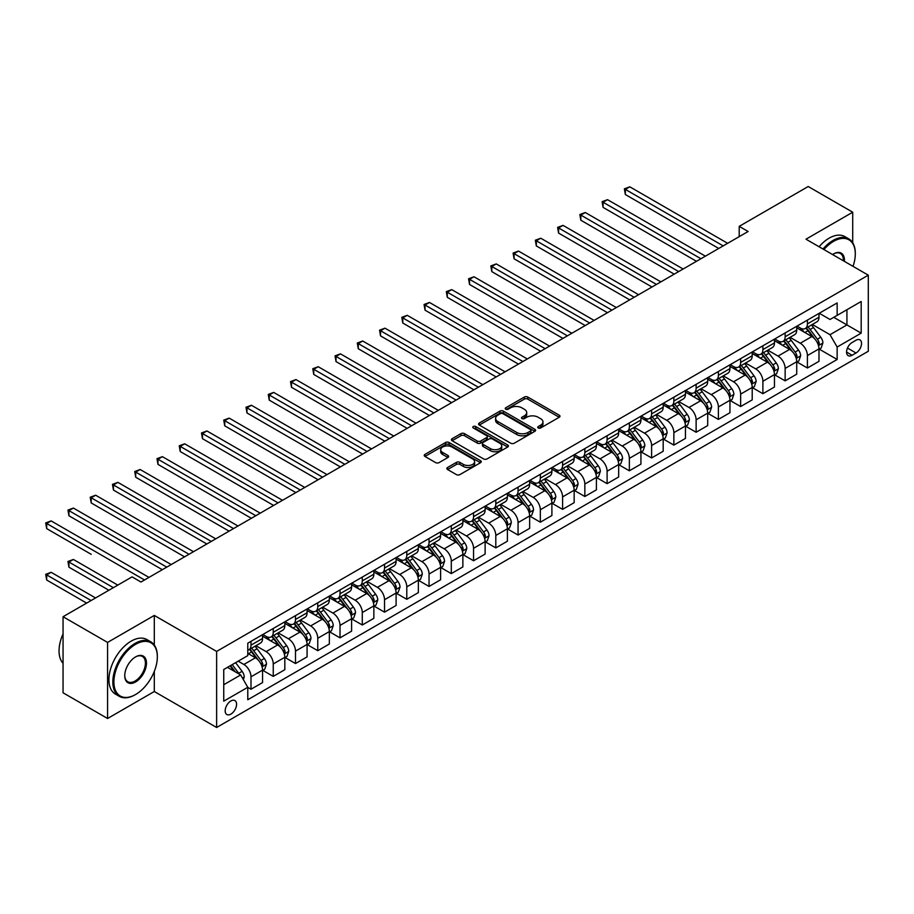 <?xml version="1.0" encoding="UTF-8"?>
<svg xmlns="http://www.w3.org/2000/svg" width="914" height="914" viewBox="0 0 914 914"><rect width="100%" height="100%" fill="white"/><g stroke="black" fill="none" stroke-linecap="round" stroke-linejoin="round"><path stroke-width="1.37" d="M538.243 427.958A1.725 0.994 0 0 0 540.688 427.958L559.254 417.241A2.468 1.428 0 0 0 559.985 416.236A2.468 1.428 0 0 0 559.254 415.219L527.801 397.064A2.468 1.428 0 0 0 524.305 397.064L505.739 407.781A1.725 0.994 0 0 0 505.225 408.489A1.725 0.994 0 0 0 505.739 409.198A1.725 0.994 0 0 0 508.184 409.198L510.583 407.804A7.906 4.57 0 0 1 521.768 407.804L524.396 409.323A7.906 4.57 0 0 1 526.704 412.545A7.906 4.57 0 0 1 524.396 415.779L521.985 417.172A1.725 0.994 0 0 0 521.483 417.869A1.725 0.994 0 0 0 521.985 418.578A1.725 0.994 0 0 0 524.43 418.578L526.841 417.195A7.906 4.57 0 0 1 538.026 417.195L540.642 418.703A7.906 4.57 0 0 1 542.962 421.937A7.906 4.57 0 0 1 540.642 425.159L538.243 426.552A1.725 0.994 0 0 0 537.74 427.261A1.725 0.994 0 0 0 538.243 427.958L538.243 426.552M230.876 714.12A8.055 4.65 120 0 0 236.143 707.025A8.055 4.65 120 0 0 234.898 700.57A8.055 4.65 120 0 0 230.876 700.969A8.055 4.65 120 0 0 225.609 708.064A8.055 4.65 120 0 0 226.843 714.519A8.055 4.65 120 0 0 230.876 714.12M447.574 467.488A2.468 1.428 0 0 0 446.855 468.505A2.468 1.428 0 0 0 447.574 469.51L456.406 474.606A2.468 1.428 0 0 0 459.902 474.606L480.524 462.701A2.468 1.428 0 0 0 481.244 461.696A2.468 1.428 0 0 0 480.524 460.679L449.071 442.513A2.468 1.428 0 0 0 445.575 442.513L424.941 454.429A2.468 1.428 0 0 0 424.222 455.435A2.468 1.428 0 0 0 424.941 456.44L435.612 462.598A2.468 1.428 0 0 0 439.108 462.598L447.929 457.503A2.468 1.428 0 0 0 448.648 456.497A2.468 1.428 0 0 0 447.929 455.48L442.639 452.43A6.615 3.816 0 0 1 440.708 449.734A6.615 3.816 0 0 1 444.787 446.203A6.615 3.816 0 0 1 451.996 447.037L472.698 458.988A6.615 3.816 0 0 1 474.64 461.696A6.615 3.816 0 0 1 470.561 465.215A6.615 3.816 0 0 1 463.352 464.392L459.902 462.393A2.468 1.428 0 0 0 456.406 462.393L447.574 467.488L447.574 469.51M154.306 615.43L107.578 642.416L63.055 616.721L63.055 692.789L107.578 718.495L154.306 691.51L216.629 727.487L216.629 651.419L154.306 615.43L154.306 645.056M852.716 242.758L852.716 212.208L805.977 239.194L868.3 275.171L216.629 651.419M852.716 212.208L808.205 186.513L739.209 226.352L739.209 236.623M63.055 616.721L132.05 576.883L140.962 582.024L748.12 231.493L739.209 226.352M510.755 443.221A2.468 1.428 0 0 0 514.251 443.221L534.873 431.317A2.468 1.428 0 0 0 535.604 430.311A2.468 1.428 0 0 0 534.873 429.306L503.42 411.14A2.468 1.428 0 0 0 499.924 411.14L479.302 423.045A2.468 1.428 0 0 0 478.582 424.05A2.468 1.428 0 0 0 479.302 425.067L510.755 443.221M473.966 428.335A1.725 0.994 0 0 1 475.714 428.586L475.714 426.53L507.704 444.992A2.468 1.428 0 0 1 508.424 445.998A2.468 1.428 0 0 1 507.704 447.003L487.082 458.919A2.468 1.428 0 0 1 483.586 458.919L452.122 440.754L460.953 435.692L460.953 433.636L452.122 438.731A2.468 1.428 0 0 0 451.402 439.748A2.468 1.428 0 0 0 452.122 440.754L452.122 438.731M460.953 435.692A2.468 1.428 0 0 1 464.449 435.692L464.449 433.636A2.468 1.428 0 0 0 460.953 433.636M464.449 433.636L477.199 441.005A2.468 1.428 0 0 0 480.695 441.005L486.556 437.623A2.468 1.428 0 0 0 487.276 436.618A2.468 1.428 0 0 0 486.556 435.612L473.269 427.935A1.725 0.994 0 0 1 472.767 427.226A1.725 0.994 0 0 1 473.829 426.312A1.725 0.994 0 0 1 475.714 426.53M856.018 340.248L852.099 342.51A7.803 4.501 120 0 0 846.992 349.388A7.803 4.501 120 0 0 848.192 355.649A7.803 4.501 120 0 0 852.099 355.26L856.018 352.998A7.803 4.501 120 0 0 861.114 346.12A7.803 4.501 120 0 0 859.914 339.859A7.803 4.501 120 0 0 856.018 340.248M216.629 727.487L868.3 351.25L868.3 275.171M819.241 313.262L830.015 319.477L837.144 315.376L837.144 302.934L247.785 643.193L247.785 655.635L223.747 669.505L223.747 701.175L247.785 687.294L247.785 699.736L837.144 359.476L837.144 347.034L830.015 334.695L812.317 324.47M837.144 315.376L861.182 301.494L861.182 333.153L837.144 347.034M107.578 642.416L107.578 718.495M833.762 317.329L846.935 324.927L846.935 309.72L861.182 301.494M830.015 334.695L846.935 324.927L861.182 333.153M223.747 684.723L240.668 674.955L227.495 667.346M247.785 687.397L250.996 689.247L250.996 676.806A10.077 5.815 -120 0 0 243.867 664.467L238.177 661.176M250.996 689.247L262.569 682.564L262.569 670.122A10.077 5.815 -120 0 0 255.44 657.794L247.785 653.373M262.832 670.385L273.252 676.394L273.252 663.952A10.077 5.815 -120 0 0 266.134 651.625L255.897 645.718M273.252 676.394L284.825 669.711L284.825 657.28A10.077 5.815 -120 0 0 277.696 644.941L262.569 636.201M285.088 657.532L295.508 663.541L295.508 651.111A10.077 5.815 -120 0 0 288.39 638.772L278.164 632.865M295.508 663.541L307.081 656.869L307.081 644.427A10.077 5.815 -120 0 0 299.963 632.088L284.825 623.348M307.344 644.678L317.764 650.699L317.764 638.258A10.077 5.815 -120 0 0 310.646 625.919L300.42 620.023M317.764 650.699L329.337 644.016L329.337 631.574A10.077 5.815 -120 0 0 322.219 619.235L307.081 610.506M329.6 631.837L340.019 637.846L340.019 625.404A10.077 5.815 -120 0 0 332.902 613.077L322.676 607.17M340.019 637.846L351.593 631.163L351.593 618.721A10.077 5.815 -120 0 0 344.475 606.393L329.337 597.653M351.856 618.984L362.275 624.993L362.275 612.563A10.077 5.815 -120 0 0 355.158 600.224L344.932 594.317M362.275 624.993L373.849 618.31L373.849 605.879A10.077 5.815 -120 0 0 366.731 593.54L351.593 584.8M374.112 606.131L384.531 612.151L384.531 599.71A10.077 5.815 -120 0 0 377.413 587.371L367.188 581.464M384.531 612.151L396.105 605.468L396.105 593.026A10.077 5.815 -120 0 0 388.987 580.687L373.849 571.958M396.379 593.289L406.787 599.298L406.787 586.857A10.077 5.815 -120 0 0 399.669 574.518L389.444 568.622M406.787 599.298L418.361 592.615L418.361 580.173A10.077 5.815 -120 0 0 411.243 567.845L396.105 559.105M418.635 580.436L429.043 586.445L429.043 574.015A10.077 5.815 -120 0 0 421.925 561.676L411.7 555.769M429.043 586.445L440.617 579.762L440.617 567.331A10.077 5.815 -120 0 0 433.499 554.992L418.361 546.252M440.891 567.583L451.299 573.604L451.299 561.162A10.077 5.815 -120 0 0 444.181 548.823L433.956 542.916M451.299 573.604L462.872 566.92L462.872 554.478A10.077 5.815 -120 0 0 455.755 542.139L440.617 533.399M463.147 554.729L473.555 560.75L473.555 548.309A10.077 5.815 -120 0 0 466.437 535.97L456.212 530.074M473.555 560.75L485.128 554.067L485.128 541.625A10.077 5.815 -120 0 0 478.011 529.297L462.872 520.557M485.403 541.888L495.811 547.897L495.811 535.455A10.077 5.815 -120 0 0 488.693 523.128L478.468 517.221M495.811 547.897L507.384 541.214L507.384 528.783A10.077 5.815 -120 0 0 500.266 516.444L485.128 507.704M507.658 529.035L518.067 535.044L518.067 522.614A10.077 5.815 -120 0 0 510.949 510.275L500.723 504.368M518.067 535.044L529.64 528.372L529.64 515.93A10.077 5.815 -120 0 0 522.522 503.591L507.384 494.851M529.914 516.182L540.334 522.202L540.334 509.761A10.077 5.815 -120 0 0 533.205 497.422L522.979 491.526M540.334 522.202L551.896 515.519L551.896 503.077A10.077 5.815 -120 0 0 544.778 490.738L529.64 482.009M552.17 503.34L562.59 509.349L562.59 496.908A10.077 5.815 -120 0 0 555.461 484.58L545.235 478.673M562.59 509.349L574.163 502.666L574.163 490.224A10.077 5.815 -120 0 0 567.034 477.896L551.896 469.156M574.426 490.487L584.846 496.496L584.846 484.066A10.077 5.815 -120 0 0 577.717 471.727L567.491 465.82M584.846 496.496L596.419 489.824L596.419 477.382A10.077 5.815 -120 0 0 589.29 465.043L574.163 456.303M596.682 477.634L607.102 483.655L607.102 471.213A10.077 5.815 -120 0 0 599.972 458.874L589.747 452.967M607.102 483.655L618.675 476.971L618.675 464.529A10.077 5.815 -120 0 0 611.546 452.19L596.419 443.461M618.938 464.792L629.358 470.801L629.358 458.36A10.077 5.815 -120 0 0 622.228 446.032L612.003 440.125M629.358 470.801L640.931 464.118L640.931 451.676A10.077 5.815 -120 0 0 633.802 439.348L618.675 430.608M641.194 451.939L651.613 457.948L651.613 445.518A10.077 5.815 -120 0 0 644.484 433.179L634.259 427.272M651.613 457.948L663.187 451.265L663.187 438.834A10.077 5.815 -120 0 0 656.058 426.495L640.931 417.755M663.45 439.086L673.869 445.107L673.869 432.665A10.077 5.815 -120 0 0 666.74 420.326L656.515 414.419M673.869 445.107L685.443 438.423L685.443 425.981A10.077 5.815 -120 0 0 678.314 413.642L663.187 404.902M685.706 426.244L696.125 432.253L696.125 419.812A10.077 5.815 -120 0 0 688.996 407.473L678.771 401.577M696.125 432.253L707.699 425.57L707.699 413.128A10.077 5.815 -120 0 0 700.57 400.8L685.443 392.06M707.962 413.391L718.381 419.4L718.381 406.959A10.077 5.815 -120 0 0 711.263 394.631L701.027 388.724M718.381 419.4L729.955 412.717L729.955 400.286A10.077 5.815 -120 0 0 722.837 387.947L707.699 379.207M730.217 400.538L740.637 406.547L740.637 394.117A10.077 5.815 -120 0 0 733.519 381.778L723.294 375.871M740.637 406.547L752.211 399.875L752.211 387.433A10.077 5.815 -120 0 0 745.093 375.094L729.955 366.354M752.473 387.685L762.893 393.706L762.893 381.264A10.077 5.815 -120 0 0 755.775 368.925L745.55 363.029M762.893 393.706L774.466 387.022L774.466 374.58A10.077 5.815 -120 0 0 767.349 362.241L752.211 353.512M774.729 374.843L785.149 380.852L785.149 368.411A10.077 5.815 -120 0 0 778.031 356.083L767.806 350.176M785.149 380.852L796.722 374.169L796.722 361.738A10.077 5.815 -120 0 0 789.605 349.399L774.466 340.659M796.985 361.99L807.405 367.999L807.405 355.569A10.077 5.815 -120 0 0 800.287 343.23L790.062 337.323M807.405 367.999L818.978 361.327L818.978 348.885A10.077 5.815 -120 0 0 811.861 336.546L796.722 327.806M796.985 326.115L800.287 328.012A10.077 5.815 -120 0 0 805.325 328.514A10.077 5.815 -120 0 0 807.405 323.899L807.405 320.094M774.729 338.968L778.031 340.865A10.077 5.815 -120 0 0 783.058 341.368A10.077 5.815 -120 0 0 785.149 336.752L785.149 332.947M752.473 351.81L755.775 353.718A10.077 5.815 -120 0 0 760.802 354.209A10.077 5.815 -120 0 0 762.893 349.605L762.893 345.8M730.217 364.663L733.519 366.56A10.077 5.815 -120 0 0 738.546 367.062A10.077 5.815 -120 0 0 740.637 362.447L740.637 358.654M707.962 377.516L711.263 379.413A10.077 5.815 -120 0 0 716.29 379.916A10.077 5.815 -120 0 0 718.381 375.3L718.381 371.495M685.706 390.358L688.996 392.266A10.077 5.815 -120 0 0 694.034 392.757A10.077 5.815 -120 0 0 696.125 388.153L696.125 384.348M663.45 403.211L666.74 405.108A10.077 5.815 -120 0 0 671.779 405.61A10.077 5.815 -120 0 0 673.869 401.006L673.869 397.202M641.194 416.064L644.484 417.961A10.077 5.815 -120 0 0 649.523 418.463A10.077 5.815 -120 0 0 651.613 413.848L651.613 410.043M618.938 428.906L622.228 430.814A10.077 5.815 -120 0 0 627.267 431.317A10.077 5.815 -120 0 0 629.358 426.701L629.358 422.896M596.682 441.759L599.972 443.667A10.077 5.815 -120 0 0 605.011 444.158A10.077 5.815 -120 0 0 607.102 439.554L607.102 435.75M574.426 454.612L577.717 456.509A10.077 5.815 -120 0 0 582.755 457.011A10.077 5.815 -120 0 0 584.846 452.396L584.846 448.591M552.17 467.454L555.461 469.362A10.077 5.815 -120 0 0 560.499 469.865A10.077 5.815 -120 0 0 562.59 465.249L562.59 461.444M529.914 480.307L533.205 482.215A10.077 5.815 -120 0 0 538.243 482.706A10.077 5.815 -120 0 0 540.334 478.102L540.334 474.297M507.658 493.16L510.949 495.057A10.077 5.815 -120 0 0 515.987 495.559A10.077 5.815 -120 0 0 518.067 490.944L518.067 487.151M485.403 506.013L488.693 507.91A10.077 5.815 -120 0 0 493.731 508.413A10.077 5.815 -120 0 0 495.811 503.797L495.811 499.992M463.147 518.855L466.437 520.763A10.077 5.815 -120 0 0 471.475 521.254A10.077 5.815 -120 0 0 473.555 516.65L473.555 512.845M440.891 531.708L444.181 533.605A10.077 5.815 -120 0 0 449.22 534.107A10.077 5.815 -120 0 0 451.299 529.503L451.299 525.699M418.635 544.561L421.925 546.458A10.077 5.815 -120 0 0 426.964 546.96A10.077 5.815 -120 0 0 429.043 542.345L429.043 538.54M396.368 557.403L399.669 559.311A10.077 5.815 -120 0 0 404.708 559.802A10.077 5.815 -120 0 0 406.787 555.198L406.787 551.393M374.112 570.256L377.413 572.164A10.077 5.815 -120 0 0 382.452 572.655A10.077 5.815 -120 0 0 384.531 568.051L384.531 564.246M351.856 583.109L355.158 585.006A10.077 5.815 -120 0 0 360.196 585.508A10.077 5.815 -120 0 0 362.275 580.893L362.275 577.088M329.6 595.951L332.902 597.859A10.077 5.815 -120 0 0 337.929 598.362A10.077 5.815 -120 0 0 340.019 593.746L340.019 589.941M307.344 608.804L310.646 610.712A10.077 5.815 -120 0 0 315.673 611.203A10.077 5.815 -120 0 0 317.764 606.599L317.764 602.794M285.088 621.657L288.39 623.554A10.077 5.815 -120 0 0 293.417 624.056A10.077 5.815 -120 0 0 295.508 619.441L295.508 615.636M262.832 634.51L266.134 636.407A10.077 5.815 -120 0 0 271.161 636.909A10.077 5.815 -120 0 0 273.252 632.294L273.252 628.489M819.241 349.137L837.144 359.476M805.325 328.514L816.899 321.831A10.077 5.815 -120 0 0 818.978 317.227L818.978 313.422M783.058 341.368L794.632 334.684A10.077 5.815 -120 0 0 796.722 330.068L796.722 326.264M760.802 354.209L772.376 347.526A10.077 5.815 -120 0 0 774.466 342.921L774.466 339.117M738.546 367.062L750.12 360.379A10.077 5.815 -120 0 0 752.211 355.774L752.211 351.97M716.29 379.916L727.864 373.232A10.077 5.815 -120 0 0 729.955 368.616L729.955 364.812M694.034 392.757L705.608 386.085A10.077 5.815 -120 0 0 707.699 381.469L707.699 377.665M671.779 405.61L683.352 398.927A10.077 5.815 -120 0 0 685.443 394.322L685.443 390.518M649.523 418.463L661.096 411.78A10.077 5.815 -120 0 0 663.187 407.164L663.187 403.36M627.267 431.317L638.84 424.633A10.077 5.815 -120 0 0 640.931 420.017L640.931 416.213M605.011 444.158L616.584 437.475A10.077 5.815 -120 0 0 618.675 432.87L618.675 429.066M582.755 457.011L594.329 450.328A10.077 5.815 -120 0 0 596.419 445.712L596.419 441.919M560.499 469.865L572.073 463.181A10.077 5.815 -120 0 0 574.163 458.565L574.163 454.761M538.243 482.706L549.817 476.023A10.077 5.815 -120 0 0 551.896 471.418L551.896 467.614M515.987 495.559L527.561 488.876A10.077 5.815 -120 0 0 529.64 484.271L529.64 480.467M493.731 508.413L505.305 501.729A10.077 5.815 -120 0 0 507.384 497.113L507.384 493.309M471.475 521.254L483.049 514.582A10.077 5.815 -120 0 0 485.128 509.966L485.128 506.162M449.22 534.107L460.793 527.424A10.077 5.815 -120 0 0 462.872 522.819L462.872 519.015M426.964 546.96L438.537 540.277A10.077 5.815 -120 0 0 440.617 535.661L440.617 531.857M404.708 559.802L416.281 553.13A10.077 5.815 -120 0 0 418.361 548.514L418.361 544.71M382.452 572.655L394.025 565.972A10.077 5.815 -120 0 0 396.105 561.367L396.105 557.563M360.196 585.508L371.758 578.825A10.077 5.815 -120 0 0 373.849 574.209L373.849 570.416M337.929 598.362L349.502 591.678A10.077 5.815 -120 0 0 351.593 587.062L351.593 583.258M315.673 611.203L327.246 604.52A10.077 5.815 -120 0 0 329.337 599.915L329.337 596.111M293.417 624.056L304.99 617.373A10.077 5.815 -120 0 0 307.081 612.768L307.081 608.964M271.161 636.909L282.734 630.226A10.077 5.815 -120 0 0 284.825 625.61L284.825 621.806M247.785 650.162A10.077 5.815 -120 0 0 248.905 649.751L260.479 643.079A10.077 5.815 -120 0 0 262.569 638.463L262.569 634.659M248.905 649.751A10.077 5.815 -120 0 0 250.996 645.147L250.996 641.342M240.668 674.955L247.785 687.294M154.306 691.51L154.306 671.379M538.929 428.209L540.642 427.215A7.906 4.57 0 0 0 542.962 423.993L542.962 421.937M526.704 412.545L526.704 414.602A7.906 4.57 0 0 1 524.396 417.835L522.682 418.829M559.219 417.264L527.801 399.121A2.468 1.428 0 0 0 524.305 399.121L506.425 409.438M534.85 431.339L503.42 413.197A2.468 1.428 0 0 0 499.924 413.197L479.336 425.079M530.508 431.02A1.725 0.994 0 0 0 531.011 430.311A1.725 0.994 0 0 0 530.508 429.603L502.894 413.665A1.725 0.994 0 0 0 500.449 413.665L497.913 415.127A7.906 4.57 0 0 0 495.594 418.349A7.906 4.57 0 0 0 497.913 421.583L516.787 432.482A7.906 4.57 0 0 0 527.972 432.482L530.508 431.02L530.508 433.076A1.725 0.994 0 0 0 531.011 432.368L531.011 430.311M495.594 418.349L495.594 420.406A7.906 4.57 0 0 0 497.913 423.639L497.913 421.583M530.508 433.076L527.972 434.538A7.906 4.57 0 0 1 516.787 434.538L497.913 423.639M464.449 435.692L477.199 443.062A2.468 1.428 0 0 0 480.695 443.062L486.556 439.68A2.468 1.428 0 0 0 487.276 438.674L487.276 436.618M475.714 428.586L507.67 447.026M490.441 448.648A6.615 3.816 0 0 0 497.65 449.471A6.615 3.816 0 0 0 501.729 445.952A6.615 3.816 0 0 0 499.798 443.256L492.497 439.04A2.468 1.428 0 0 0 489.001 439.04L483.14 442.422A2.468 1.428 0 0 0 482.421 443.427A2.468 1.428 0 0 0 483.14 444.433L490.441 448.648L490.441 450.705A6.615 3.816 0 0 0 497.65 451.527A6.615 3.816 0 0 0 501.729 448.009L501.729 445.952M482.421 443.427L482.421 445.484A2.468 1.428 0 0 0 483.14 446.489L483.14 444.433M490.441 450.705L483.14 446.489M474.64 461.696L474.64 463.741A6.615 3.816 0 0 1 470.561 467.271A6.615 3.816 0 0 1 463.352 466.448L459.902 464.449A2.468 1.428 0 0 0 456.406 464.449L447.609 469.533M440.708 449.734L440.708 451.79A6.615 3.816 0 0 0 442.639 454.487L442.639 452.43M447.929 455.48L447.929 457.503L442.639 454.487M480.49 462.713L449.071 444.57A2.468 1.428 0 0 0 445.575 444.57L424.976 456.463M818.978 349.297L821.115 348.063L822.897 342.921A6.672 3.85 -120 0 0 820.772 337.243L813.494 327.532A19.263 11.117 -120 0 0 811.392 325.007M804.149 332.102A19.263 11.117 -120 0 0 800.207 327.977M818.373 345.206L819.298 343.207A6.672 3.85 -120 0 0 817.379 339.197L810.112 329.486A19.263 11.117 -120 0 0 808.01 326.961M806.217 328A15.995 9.231 60 0 1 808.844 330.982L814.991 339.197M625.347 245.935L674.224 274.154L580.836 220.228L580.836 215.087L585.291 212.516L683.124 269.013M805.874 328.195A19.263 11.117 60 0 1 807.976 330.708L812.809 337.175M723.191 245.877L625.347 189.392L629.803 186.822L727.635 243.307M718.735 248.448L625.347 194.533L625.347 189.392L624.365 188.832L629.803 186.822M625.347 194.533L624.365 188.832M796.722 362.15L798.859 360.916L800.641 355.774A6.672 3.85 -120 0 0 798.505 350.085L791.238 340.374A19.263 11.117 -120 0 0 789.136 337.86M781.893 344.955A19.263 11.117 -120 0 0 777.951 340.819M796.117 358.06L797.042 356.06A6.672 3.85 -120 0 0 795.123 352.039L787.857 342.327A19.263 11.117 -120 0 0 785.754 339.814M783.961 340.842A15.995 9.231 60 0 1 786.577 343.835L792.735 352.05M603.091 258.776L651.968 286.996L558.58 233.081L558.58 227.94L563.035 225.37L660.868 281.855M783.618 341.048A19.263 11.117 60 0 1 785.72 343.561L790.553 350.016M774.466 374.991L776.603 373.757L778.385 368.616A6.672 3.85 -120 0 0 776.249 362.938L768.982 353.227A19.263 11.117 -120 0 0 766.88 350.713M759.637 357.797A19.263 11.117 -120 0 0 755.695 353.672M773.861 370.901L774.775 368.902A6.672 3.85 -120 0 0 772.867 364.892L765.601 355.18A19.263 11.117 -120 0 0 763.498 352.667M761.705 353.695A15.995 9.231 60 0 1 764.321 356.677L770.479 364.903M580.836 271.629L629.712 299.849L536.324 245.935L536.324 240.793L540.768 238.223L638.612 294.708M761.362 353.901A19.263 11.117 60 0 1 763.464 356.414L768.297 362.869M752.211 387.844L754.347 386.611L756.129 381.469A6.672 3.85 -120 0 0 753.993 375.791L746.727 366.08A19.263 11.117 -120 0 0 744.624 363.555M737.381 370.65A19.263 11.117 -120 0 0 733.439 366.525M751.605 383.754L752.519 381.755A6.672 3.85 -120 0 0 750.611 377.745L743.333 368.034A19.263 11.117 -120 0 0 741.243 365.509M739.449 366.548A15.995 9.231 60 0 1 742.065 369.53L748.223 377.745M558.58 284.483L607.456 312.702L514.068 258.776L514.068 253.646L518.512 251.076L616.356 307.561M739.106 366.743A19.263 11.117 60 0 1 741.197 369.267L746.041 375.723M700.935 258.731L603.091 202.245L607.547 199.675L705.38 256.16M696.479 261.301L603.091 207.387L603.091 202.245L602.109 201.674L607.547 199.675M603.091 207.387L602.109 201.674M678.679 271.584L579.853 214.527L585.291 212.516M580.836 220.228L579.853 214.527M656.423 284.425L557.597 227.38L563.035 225.37M558.58 233.081L557.597 227.38M729.955 400.698L732.091 399.464L733.873 394.322A6.672 3.85 -120 0 0 731.737 388.633L724.471 378.922A19.263 11.117 -120 0 0 722.368 376.408M715.125 383.503A19.263 11.117 -120 0 0 711.183 379.367M729.349 396.607L730.263 394.608A6.672 3.85 -120 0 0 728.355 390.586L721.077 380.875A19.263 11.117 -120 0 0 718.975 378.362M717.193 379.401A15.995 9.231 60 0 1 719.809 382.383L725.967 390.598M536.324 297.336L585.2 325.544L491.812 271.629L491.812 266.488L496.256 263.918L594.1 320.403M716.839 379.596A19.263 11.117 60 0 1 718.941 382.109L723.785 388.564M634.156 297.279L535.341 240.222L540.768 238.223M536.324 245.935L535.341 240.222M853.036 266.362A30.722 17.732 120 0 0 855.298 253.898A30.722 17.732 120 0 0 833.579 241.353A30.722 17.732 120 0 0 823.914 249.556M822.988 249.019A31.476 18.177 -60 0 1 833.042 240.428A31.476 18.177 -60 0 1 848.786 238.874A31.476 18.177 -60 0 1 855.298 253.281A31.476 18.177 -60 0 1 855.298 253.589M832.563 254.538A15.355 8.866 -60 0 1 833.579 253.898L833.579 253.898A15.355 8.866 -60 0 1 844.387 261.37M819.07 246.757A31.476 18.177 -60 0 1 829.124 238.166A31.476 18.177 -60 0 1 844.867 236.612L848.786 238.874M843.359 260.776A14.601 8.432 120 0 0 840.343 253.486A14.601 8.432 120 0 0 833.305 254.058M135.078 694.8L135.615 694.491A30.722 17.732 120 0 0 157.334 656.869A30.722 17.732 120 0 0 135.615 644.324A30.722 17.732 120 0 0 113.896 681.947A30.722 17.732 120 0 0 135.615 694.491L135.078 694.8A31.476 18.177 -60 0 1 119.346 696.354A31.476 18.177 -60 0 1 114.524 671.139A31.476 18.177 -60 0 1 135.078 643.399A31.476 18.177 -60 0 1 150.821 641.834A31.476 18.177 -60 0 1 157.334 656.252A31.476 18.177 -60 0 1 157.334 656.56M135.615 681.947A15.355 8.866 -60 0 1 124.75 675.674A15.355 8.866 -60 0 1 135.615 656.869L135.615 656.869A15.355 8.866 -60 0 1 146.48 663.13A15.355 8.866 -60 0 1 135.615 681.947M124.761 675.366A14.601 8.432 120 0 0 127.777 681.741A14.601 8.432 120 0 0 135.078 681.021A14.601 8.432 120 0 0 144.618 668.157A14.601 8.432 120 0 0 142.39 656.446A14.601 8.432 120 0 0 135.341 657.029M119.346 696.354L115.427 694.092A31.476 18.177 -60 0 1 110.605 668.877A31.476 18.177 -60 0 1 131.17 641.137A31.476 18.177 -60 0 1 146.903 639.572L150.821 641.834M63.055 663.301A31.476 18.177 -60 0 1 63.055 633.882M707.699 413.539L709.835 412.305L711.618 407.164A6.672 3.85 -120 0 0 709.481 401.486L702.203 391.775A19.263 11.117 -120 0 0 700.113 389.261M692.869 396.345A19.263 11.117 -120 0 0 688.928 392.22M707.093 409.461L708.007 407.45A6.672 3.85 -120 0 0 706.099 403.44L698.822 393.728A19.263 11.117 -120 0 0 696.719 391.215M694.937 392.243A15.995 9.231 60 0 1 697.553 395.225L703.711 403.451M514.068 310.177L562.944 338.397L469.556 284.483L469.556 279.341L474 276.771L571.844 333.256M694.583 392.449A19.263 11.117 60 0 1 696.685 394.962L701.529 401.417M611.9 310.132L513.085 253.075L518.512 251.076M514.068 258.776L513.085 253.075M685.443 426.392L687.579 425.159L689.362 420.017A6.672 3.85 -120 0 0 687.225 414.339L679.947 404.628A19.263 11.117 -120 0 0 677.845 402.103M670.613 409.198A19.263 11.117 -120 0 0 666.672 405.073M684.837 422.302L685.751 420.303A6.672 3.85 -120 0 0 683.843 416.293L676.566 406.581A19.263 11.117 -120 0 0 674.463 404.057M672.67 405.096A15.995 9.231 60 0 1 675.297 408.078L681.456 416.293M491.812 323.03L540.688 351.25L447.3 297.324L447.3 292.194L451.745 289.624L549.588 346.109M672.327 405.29A19.263 11.117 60 0 1 674.429 407.815L679.273 414.271M589.644 322.973L490.829 265.928L496.256 263.918M491.812 271.629L490.829 265.928M663.187 439.246L665.323 438.012L667.106 432.87A6.672 3.85 -120 0 0 664.969 427.181L657.692 417.469A19.263 11.117 -120 0 0 655.589 414.956M648.357 422.051A19.263 11.117 -120 0 0 644.416 417.915M662.581 435.155L663.495 433.156A6.672 3.85 -120 0 0 661.587 429.134L654.31 419.423A19.263 11.117 -120 0 0 652.208 416.91M650.414 417.949A15.995 9.231 60 0 1 653.042 420.931L659.2 429.146M469.556 335.884L518.432 364.092L425.044 310.177L425.044 305.036L429.489 302.465L527.332 358.962M650.071 418.144A19.263 11.117 60 0 1 652.173 420.657L657.017 427.112M567.388 335.826L468.574 278.77L474 276.771M469.556 284.483L468.574 278.77M640.931 452.087L643.068 450.853L644.838 445.712A6.672 3.85 -120 0 0 642.713 440.034L635.436 430.323A19.263 11.117 -120 0 0 633.333 427.809M626.101 434.893A19.263 11.117 -120 0 0 622.16 430.768M640.314 448.009L641.24 445.998A6.672 3.85 -120 0 0 639.332 441.988L632.054 432.276A19.263 11.117 -120 0 0 629.952 429.763M628.158 430.791A15.995 9.231 60 0 1 630.786 433.784L636.944 441.999M447.3 348.725L496.165 376.945L402.788 323.03L402.788 317.889L407.233 315.319L505.076 371.804M627.815 430.997A19.263 11.117 60 0 1 629.917 433.51L634.762 439.965M545.132 348.68L446.318 291.623L451.745 289.624M447.3 297.324L446.318 291.623M618.675 464.94L620.812 463.706L622.583 458.565A6.672 3.85 -120 0 0 620.457 452.887L613.18 443.176A19.263 11.117 -120 0 0 611.078 440.662M603.846 447.746A19.263 11.117 -120 0 0 599.904 443.621M618.058 460.85L618.984 458.851A6.672 3.85 -120 0 0 617.076 454.841L609.798 445.129A19.263 11.117 -120 0 0 607.696 442.604M605.902 443.644A15.995 9.231 60 0 1 608.53 446.626L614.688 454.852M425.044 361.578L473.909 389.798L380.521 335.884L380.521 330.742L384.977 328.172L482.821 384.657M605.559 443.838A19.263 11.117 60 0 1 607.661 446.363L612.506 452.818M522.877 361.521L424.062 304.476L429.489 302.465M425.044 310.177L424.062 304.476M596.419 477.793L598.556 476.56L600.327 471.418A6.672 3.85 -120 0 0 598.202 465.74L590.924 456.029A19.263 11.117 -120 0 0 588.822 453.504M581.59 460.599A19.263 11.117 -120 0 0 577.648 456.474M595.802 473.703L596.728 471.704A6.672 3.85 -120 0 0 594.82 467.694L587.542 457.971A19.263 11.117 -120 0 0 585.44 455.458M583.646 456.497A15.995 9.231 60 0 1 586.274 459.479L592.432 467.694M402.788 374.432L451.653 402.651M583.303 456.692A19.263 11.117 60 0 1 585.406 459.205L590.238 465.672M500.621 374.374L401.806 317.329L407.233 315.319M402.788 323.03L401.806 317.329M574.163 490.635L576.3 489.413L578.071 484.271A6.672 3.85 -120 0 0 575.946 478.582L568.668 468.871A19.263 11.117 -120 0 0 566.566 466.357M559.334 473.441A19.263 11.117 -120 0 0 555.392 469.316M573.546 486.556L574.472 484.546A6.672 3.85 -120 0 0 572.564 480.536L565.286 470.824A19.263 11.117 -120 0 0 563.184 468.311M561.39 469.339A15.995 9.231 60 0 1 564.018 472.332L570.176 480.547M380.521 387.273L429.397 415.493L336.009 361.578L336.009 356.437L340.465 353.867L438.309 410.352M561.047 469.545A19.263 11.117 60 0 1 563.15 472.058L567.982 478.513M478.365 387.228L379.55 330.171L384.977 328.172M380.521 335.884L379.55 330.171M551.896 503.488L554.044 502.254L555.815 497.113A6.672 3.85 -120 0 0 553.69 491.435L546.412 481.724A19.263 11.117 -120 0 0 544.31 479.21M537.078 486.294A19.263 11.117 -120 0 0 533.136 482.169M551.291 499.398L552.216 497.399A6.672 3.85 -120 0 0 550.308 493.389L543.03 483.677A19.263 11.117 -120 0 0 540.928 481.164M539.134 482.192A15.995 9.231 60 0 1 541.762 485.174L547.92 493.4M358.265 400.126L407.141 428.346L313.753 374.432L313.753 369.29L318.209 366.72L416.053 423.205M538.792 482.398A19.263 11.117 60 0 1 540.894 484.911L545.727 491.366M456.109 400.081L358.265 343.584L362.721 341.013L460.565 397.51M451.653 402.64L358.265 348.725L358.265 343.584L357.294 343.024L362.721 341.013M358.265 348.725L357.294 343.024M529.64 516.341L531.777 515.108L533.559 509.966A6.672 3.85 -120 0 0 531.434 504.288L524.156 494.577A19.263 11.117 -120 0 0 522.054 492.052M514.822 499.147A19.263 11.117 -120 0 0 510.88 495.022M529.035 512.251L529.96 510.252A6.672 3.85 -120 0 0 528.052 506.242L520.774 496.531A19.263 11.117 -120 0 0 518.672 494.006M516.878 495.045A15.995 9.231 60 0 1 519.506 498.027L525.664 506.242M336.009 412.979L384.885 441.199L291.497 387.273L291.497 382.132L295.953 379.573L393.797 436.058M516.536 495.239A19.263 11.117 60 0 1 518.638 497.764L523.471 504.22M433.853 412.922L335.038 355.877L340.465 353.867M336.009 361.578L335.038 355.877M507.384 529.195L509.521 527.961L511.303 522.819A6.672 3.85 -120 0 0 509.178 517.13L501.9 507.419A19.263 11.117 -120 0 0 499.798 504.905M492.566 512A19.263 11.117 -120 0 0 488.624 507.864M506.779 525.104L507.704 523.105A6.672 3.85 -120 0 0 505.796 519.083L498.518 509.372A19.263 11.117 -120 0 0 496.416 506.859M494.623 507.898A15.995 9.231 60 0 1 497.25 510.88L503.408 519.095M313.753 425.833L362.63 454.041L269.242 400.126L269.242 394.985L273.697 392.414L371.53 448.9M494.28 508.093A19.263 11.117 60 0 1 496.382 510.606L501.215 517.061M411.597 425.775L312.782 368.719L318.209 366.72M313.753 374.432L312.782 368.719M485.128 542.036L487.265 540.802L489.047 535.661A6.672 3.85 -120 0 0 486.922 529.983L479.644 520.272A19.263 11.117 -120 0 0 477.542 517.758M470.31 524.842A19.263 11.117 -120 0 0 466.369 520.717M484.523 537.958L485.448 535.947A6.672 3.85 -120 0 0 483.54 531.937L476.263 522.225A19.263 11.117 -120 0 0 474.16 519.712M472.367 520.74A15.995 9.231 60 0 1 474.994 523.722L481.152 531.948M291.497 438.674L340.374 466.894L246.986 412.979L246.986 407.838L251.441 405.268L349.274 461.753M472.024 520.946A19.263 11.117 60 0 1 474.126 523.459L478.959 529.914M389.341 438.629L290.526 381.572L295.953 379.573M291.497 387.273L290.526 381.572M462.872 554.889L465.009 553.656L466.791 548.514A6.672 3.85 -120 0 0 464.666 542.836L457.388 533.125A19.263 11.117 -120 0 0 455.286 530.6M448.054 537.695A19.263 11.117 -120 0 0 444.101 533.57M462.267 550.799L463.192 548.8A6.672 3.85 -120 0 0 461.284 544.79L454.007 535.078A19.263 11.117 -120 0 0 451.904 532.554M450.111 533.593A15.995 9.231 60 0 1 452.738 536.575L458.897 544.79M269.242 451.527L318.118 479.747L224.73 425.821L224.73 420.691L229.186 418.121L327.018 474.606M449.768 533.787A19.263 11.117 60 0 1 451.87 536.312L456.703 542.767M367.085 451.47L268.27 394.425L273.697 392.414M269.242 400.126L268.27 394.425M440.617 567.743L442.753 566.509L444.535 561.367A6.672 3.85 -120 0 0 442.41 555.678L435.133 545.966A19.263 11.117 -120 0 0 433.03 543.453M425.798 550.548A19.263 11.117 -120 0 0 421.845 546.412M440.011 563.652L440.936 561.653A6.672 3.85 -120 0 0 439.028 557.631L431.751 547.92A19.263 11.117 -120 0 0 429.649 545.407M427.855 546.446A15.995 9.231 60 0 1 430.483 549.428L436.641 557.643M246.986 464.381L295.862 492.589L202.474 438.674L202.474 433.533L206.93 430.962L304.762 487.448M427.512 546.641A19.263 11.117 60 0 1 429.614 549.154L434.447 555.609M344.829 464.323L246.003 407.267L251.441 405.268M246.986 412.979L246.003 407.267M418.361 580.584L420.497 579.35L422.279 574.209A6.672 3.85 -120 0 0 420.154 568.531L412.877 558.82A19.263 11.117 -120 0 0 410.774 556.306M403.542 563.39A19.263 11.117 -120 0 0 399.589 559.265M417.755 576.506L418.681 574.495A6.672 3.85 -120 0 0 416.761 570.485L409.495 560.773A19.263 11.117 -120 0 0 407.393 558.26M405.599 559.288A15.995 9.231 60 0 1 408.227 562.281L414.373 570.496M224.73 477.222L273.606 505.442L180.218 451.527L180.218 446.386L184.674 443.816L282.506 500.301M405.256 559.494A19.263 11.117 60 0 1 407.358 562.007L412.191 568.462M322.573 477.177L223.747 420.12L229.186 418.121M224.73 425.821L223.747 420.12M396.105 593.437L398.241 592.203L400.024 587.062A6.672 3.85 -120 0 0 397.898 581.384L390.621 571.673A19.263 11.117 -120 0 0 388.519 569.148M381.275 576.243A19.263 11.117 -120 0 0 377.333 572.118M395.499 589.347L396.425 587.348A6.672 3.85 -120 0 0 394.505 583.338L387.239 573.626A19.263 11.117 -120 0 0 385.137 571.101M383.343 572.141A15.995 9.231 60 0 1 385.971 575.123L392.117 583.349M202.474 490.075L251.35 518.295L157.962 464.381L157.962 459.239L162.418 456.669L260.25 513.154M383 572.335A19.263 11.117 60 0 1 385.102 574.86L389.935 581.315M300.318 490.018L201.491 432.973L206.93 430.962M202.474 438.674L201.491 432.973M373.849 606.29L375.985 605.057L377.768 599.915A6.672 3.85 -120 0 0 375.631 594.237L368.365 584.526A19.263 11.117 -120 0 0 366.263 582.001M359.019 589.096A19.263 11.117 -120 0 0 355.078 584.971M373.243 602.2L374.169 600.201A6.672 3.85 -120 0 0 372.249 596.179L364.983 586.468A19.263 11.117 -120 0 0 362.881 583.955M361.087 584.994A15.995 9.231 60 0 1 363.703 587.976L369.862 596.191M180.218 502.929L229.094 531.137L135.706 477.222L135.706 472.081L140.162 469.51L237.994 526.007M360.744 585.189A19.263 11.117 60 0 1 362.847 587.702L367.679 594.169M278.062 502.871L179.235 445.815L184.674 443.816M180.218 451.527L179.235 445.815M351.593 619.132L353.729 617.898L355.512 612.768A6.672 3.85 -120 0 0 353.375 607.079L346.109 597.368A19.263 11.117 -120 0 0 344.007 594.854M336.763 601.938A19.263 11.117 -120 0 0 332.822 597.813M350.987 615.053L351.913 613.043A6.672 3.85 -120 0 0 349.993 609.032L342.727 599.321A19.263 11.117 -120 0 0 340.625 596.808M338.831 597.836A15.995 9.231 60 0 1 341.448 600.829L347.606 609.044M157.962 515.77L206.838 543.99L113.45 490.075L113.45 484.934L117.895 482.364L215.738 538.849M338.488 598.042A19.263 11.117 60 0 1 340.591 600.555L345.423 607.01M255.806 515.725L156.98 458.668L162.418 456.669M157.962 464.381L156.98 458.668M329.337 631.985L331.474 630.751L333.256 625.61A6.672 3.85 -120 0 0 331.119 619.932L323.853 610.221A19.263 11.117 -120 0 0 321.751 607.707M314.507 614.791A19.263 11.117 -120 0 0 310.566 610.666M328.732 627.895L329.646 625.896A6.672 3.85 -120 0 0 327.738 621.886L320.471 612.174A19.263 11.117 -120 0 0 318.369 609.661M316.575 610.689A15.995 9.231 60 0 1 319.192 613.671L325.35 621.897M135.706 528.623L184.582 556.843L91.194 502.929L91.194 497.787L95.639 495.217L193.482 551.702M316.233 610.895A19.263 11.117 60 0 1 318.323 613.408L323.168 619.863M233.55 528.578L134.724 471.521L140.162 469.51M135.706 477.222L134.724 471.521M307.081 644.838L309.218 643.605L311 638.463A6.672 3.85 -120 0 0 308.863 632.785L301.597 623.074A19.263 11.117 -120 0 0 299.495 620.549M292.252 627.644A19.263 11.117 -120 0 0 288.31 623.519M306.476 640.748L307.39 638.749A6.672 3.85 -120 0 0 305.482 634.739L298.204 625.027A19.263 11.117 -120 0 0 296.102 622.503M294.319 623.542A15.995 9.231 60 0 1 296.936 626.524L303.094 634.739M113.45 541.476L162.326 569.696L68.938 515.77L68.938 510.629L73.383 508.07L171.226 564.555M293.965 623.736A19.263 11.117 60 0 1 296.067 626.261L300.912 632.716M211.283 541.419L112.468 484.374L117.895 482.364M113.45 490.075L112.468 484.374M284.825 657.692L286.962 656.458L288.744 651.316A6.672 3.85 -120 0 0 286.608 645.627L279.341 635.916A19.263 11.117 -120 0 0 277.239 633.402M269.996 640.497A19.263 11.117 -120 0 0 266.054 636.361M284.22 653.601L285.134 651.602A6.672 3.85 -120 0 0 283.226 647.58L275.948 637.869A19.263 11.117 -120 0 0 273.846 635.356M272.064 636.395A15.995 9.231 60 0 1 274.68 639.377L280.838 647.592M91.194 554.318L46.683 528.623L46.683 523.482L51.127 520.911L148.971 577.397M271.709 636.59A19.263 11.117 60 0 1 273.812 639.103L278.656 645.558M189.027 554.272L90.212 497.216L95.639 495.217M91.194 502.929L90.212 497.216M262.569 670.533L264.706 669.299L266.488 664.158A6.672 3.85 -120 0 0 264.352 658.48L257.074 648.769A19.263 11.117 -120 0 0 254.972 646.255M261.964 666.455L262.878 664.444A6.672 3.85 -120 0 0 260.97 660.434L253.692 650.722A19.263 11.117 -120 0 0 251.59 648.209M249.796 649.237A15.995 9.231 60 0 1 252.424 652.219L258.582 660.445M117.815 585.109L73.383 559.459L68.938 562.03L68.938 567.171L108.903 590.25M249.453 649.443A19.263 11.117 60 0 1 251.556 651.956L256.4 658.411M68.938 567.171L67.956 561.47L113.359 587.679M67.956 561.47L73.383 559.459M166.771 567.126L67.956 510.069L73.383 508.07M68.938 515.77L67.956 510.069M243.341 679.582L244.232 677.011A6.672 3.85 -120 0 0 242.096 671.333L235.606 662.661M95.559 597.962L51.127 572.313L46.683 574.883L46.683 580.024L86.647 603.103M239.319 674.178A6.672 3.85 -120 0 0 238.714 673.287L232.225 664.615M230.557 665.586L235.218 671.813M230.088 665.849L234.041 671.127M46.683 580.024L45.7 574.323L91.103 600.532M45.7 574.323L51.127 572.313M144.515 579.967L45.7 522.922L51.127 520.911M46.683 528.623L45.7 522.922M243.867 664.467L255.44 657.794M266.134 651.625L277.696 644.941M288.39 638.772L299.963 632.088M310.646 625.919L322.219 619.235M332.902 613.077L344.475 606.393M355.158 600.224L366.731 593.54M377.413 587.371L388.987 580.687M399.669 574.518L411.243 567.845M421.925 561.676L433.499 554.992M444.181 548.823L455.755 542.139M466.437 535.97L478.011 529.297M488.693 523.128L500.266 516.444M510.949 510.275L522.522 503.591M533.205 497.422L544.778 490.738M555.461 484.58L567.034 477.896M577.717 471.727L589.29 465.043M599.972 458.874L611.546 452.19M622.228 446.032L633.802 439.348M644.484 433.179L656.058 426.495M666.74 420.326L678.314 413.642M688.996 407.473L700.57 400.8M711.263 394.631L722.837 387.947M733.519 381.778L745.093 375.094M755.775 368.925L767.349 362.241M778.031 356.083L789.605 349.399M800.287 343.23L811.861 336.546M807.405 323.899L818.978 317.227M807.405 355.569L818.978 348.885M785.149 368.411L796.722 361.738M785.149 336.752L796.722 330.068M762.893 381.264L774.466 374.58M762.893 349.605L774.466 342.921M740.637 394.117L752.211 387.433M740.637 362.447L752.211 355.774M718.381 406.959L729.955 400.286M718.381 375.3L729.955 368.616M696.125 419.812L707.699 413.128M696.125 388.153L707.699 381.469M673.869 432.665L685.443 425.981M673.869 401.006L685.443 394.322M651.613 445.518L663.187 438.834M651.613 413.848L663.187 407.164M629.358 458.36L640.931 451.676M629.358 426.701L640.931 420.017M607.102 471.213L618.675 464.529M607.102 439.554L618.675 432.87M584.846 484.066L596.419 477.382M584.846 452.396L596.419 445.712M562.59 496.908L574.163 490.224M562.59 465.249L574.163 458.565M540.334 509.761L551.896 503.077M540.334 478.102L551.896 471.418M518.067 522.614L529.64 515.93M518.067 490.944L529.64 484.271M495.811 535.455L507.384 528.783M495.811 503.797L507.384 497.113M473.555 548.309L485.128 541.625M473.555 516.65L485.128 509.966M451.299 561.162L462.872 554.478M451.299 529.503L462.872 522.819M429.043 574.015L440.617 567.331M429.043 542.345L440.617 535.661M406.787 586.857L418.361 580.173M406.787 555.198L418.361 548.514M384.531 599.71L396.105 593.026M384.531 568.051L396.105 561.367M362.275 612.563L373.849 605.879M362.275 580.893L373.849 574.209M340.019 625.404L351.593 618.721M340.019 593.746L351.593 587.062M317.764 638.258L329.337 631.574M317.764 606.599L329.337 599.915M295.508 651.111L307.081 644.427M295.508 619.441L307.081 612.768M273.252 663.952L284.825 657.28M273.252 632.294L284.825 625.61M250.996 676.806L262.569 670.122M250.996 645.147L262.569 638.463M847.472 348.063L856.018 352.998M846.581 352.073L852.099 355.26M540.642 427.215L540.642 425.159M521.985 418.578L521.985 417.172M524.396 417.835L524.396 415.779M505.739 409.198L505.739 407.781M524.305 399.121L524.305 397.064M527.801 399.121L527.801 397.064M559.254 417.241L559.254 415.219M479.302 425.067L479.302 423.045M499.924 413.197L499.924 411.14M503.42 413.197L503.42 411.14M534.873 431.317L534.873 429.306M516.787 434.538L516.787 432.482M527.972 434.538L527.972 432.482M477.199 443.062L477.199 441.005M480.695 443.062L480.695 441.005M486.556 439.68L486.556 437.623M507.704 447.003L507.704 444.992M456.406 464.449L456.406 462.393M459.902 464.449L459.902 462.393M463.352 466.448L463.352 464.392M424.941 456.44L424.941 454.429M445.575 444.57L445.575 442.513M449.071 444.57L449.071 442.513M480.524 462.701L480.524 460.679M818.476 345.572L822.851 343.047M810.112 329.486L813.494 327.532M804.857 332.513L807.976 330.708M817.379 339.197L820.772 337.243M816.853 341.802L819.298 343.207M796.22 358.425L800.595 355.9M787.857 342.327L791.238 340.374M782.601 345.355L785.72 343.561M795.123 352.039L798.505 350.085M794.597 354.643L797.042 356.06M773.964 371.267L778.34 368.753M765.601 355.18L768.982 353.227M760.345 358.208L763.464 356.414M772.867 364.892L776.249 362.938M772.341 367.497L774.775 368.902M751.708 384.12L756.084 381.595M743.333 368.034L746.727 366.08M738.089 371.061L741.197 369.267M750.611 377.745L753.993 375.791M750.086 380.35L752.519 381.755M729.452 396.973L733.828 394.448M721.077 380.875L724.471 378.922M715.833 383.903L718.941 382.109M728.355 390.586L731.737 388.633M727.83 393.191L730.263 394.608M707.196 409.826L711.572 407.301M698.822 393.728L702.203 391.775M693.577 396.756L696.685 394.962M706.099 403.44L709.481 401.486M705.574 406.044L708.007 407.45M684.94 422.668L689.316 420.143M676.566 406.581L679.947 404.628M671.322 409.609L674.429 407.815M683.843 416.293L687.225 414.339M683.318 418.898L685.751 420.303M662.684 435.521L667.06 432.996M654.31 419.423L657.692 417.469M649.066 422.451L652.173 420.657M661.587 429.134L664.969 427.181M661.062 431.739L663.495 433.156M640.428 448.374L644.804 445.849M632.054 432.276L635.436 430.323M626.81 435.304L629.917 433.51M639.332 441.988L642.713 440.034M638.806 444.592L641.24 445.998M618.172 461.216L622.548 458.691M609.798 445.129L613.18 443.176M604.554 448.157L607.661 446.363M617.076 454.841L620.457 452.887M616.55 457.446L618.984 458.851M595.917 474.069L600.292 471.544M587.542 457.971L590.924 456.029M582.298 461.01L585.406 459.205M594.82 467.694L598.202 465.74M594.294 470.299L596.728 471.704M573.661 486.922L578.036 484.397M565.286 470.824L568.668 468.871M560.042 473.852L563.15 472.058M572.564 480.536L575.946 478.582M572.038 483.14L574.472 484.546M551.405 499.764L555.769 497.25M543.03 483.677L546.412 481.724M537.786 486.705L540.894 484.911M550.308 493.389L553.69 491.435M549.782 495.994L552.216 497.399M529.149 512.617L533.513 510.092M520.774 496.531L524.156 494.577M515.53 499.558L518.638 497.764M528.052 506.242L531.434 504.288M527.515 508.847L529.96 510.252M506.893 525.47L511.257 522.945M498.518 509.372L501.9 507.419M493.274 512.4L496.382 510.606M505.796 519.083L509.178 517.13M505.259 521.688L507.704 523.105M484.637 538.323L489.001 535.798M476.263 522.225L479.644 520.272M471.018 525.253L474.126 523.459M483.54 531.937L486.922 529.983M483.003 534.541L485.448 535.947M462.381 551.165L466.746 548.64M454.007 535.078L457.388 533.125M448.763 538.106L451.87 536.312M461.284 544.79L464.666 542.836M460.747 547.395L463.192 548.8M440.125 564.018L444.49 561.493M431.751 547.92L435.133 545.966M426.507 550.948L429.614 549.154M439.028 557.631L442.41 555.678M438.492 560.236L440.936 561.653M417.869 576.871L422.234 574.346M409.495 560.773L412.877 558.82M404.251 563.801L407.358 562.007M416.761 570.485L420.154 568.531M416.236 573.089L418.681 574.495M395.613 589.713L399.978 587.188M387.239 573.626L390.621 571.673M381.983 576.654L385.102 574.86M394.505 583.338L397.898 581.384M393.98 585.943L396.425 587.348M373.346 602.566L377.722 600.041M364.983 586.468L368.365 584.526M359.728 589.507L362.847 587.702M372.249 596.179L375.631 594.237M371.724 598.796L374.169 600.201M351.09 615.419L355.466 612.894M342.727 599.321L346.109 597.368M337.472 602.349L340.591 600.555M349.993 609.032L353.375 607.079M349.468 611.637L351.913 613.043M328.834 628.261L333.21 625.747M320.471 612.174L323.853 610.221M315.216 615.202L318.323 613.408M327.738 621.886L331.119 619.932M327.212 624.491L329.646 625.896M306.578 641.114L310.954 638.589M298.204 625.027L301.597 623.074M292.96 628.055L296.067 626.261M305.482 634.739L308.863 632.785M304.956 637.344L307.39 638.749M284.323 653.967L288.698 651.442M275.948 637.869L279.341 635.916M270.704 640.897L273.812 639.103M283.226 647.58L286.608 645.627M282.7 650.185L285.134 651.602M262.067 666.82L266.442 664.295M253.692 650.722L257.074 648.769M248.448 653.75L251.556 651.956M260.97 660.434L264.352 658.48M260.444 663.038L262.878 664.444M242.496 678.119L244.187 677.137M238.714 673.287L242.096 671.333M855.298 253.898L855.298 253.281M157.334 656.869L157.334 656.252"/></g></svg>
